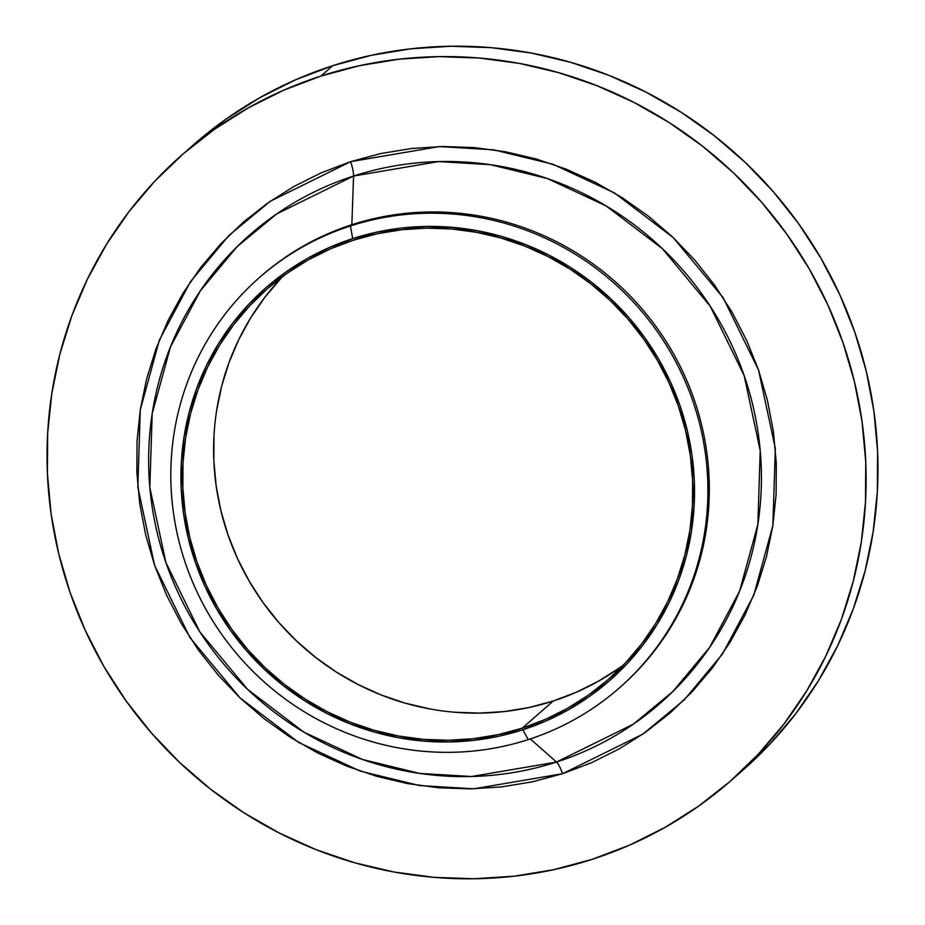 <?xml version="1.0" encoding="UTF-8"?>
<svg xmlns="http://www.w3.org/2000/svg" width="925" height="925" viewBox="0 0 925 925"><rect width="100%" height="100%" fill="white"/><g stroke="black" fill="none" stroke-linecap="round" stroke-linejoin="round"><path stroke-width="1.39" d="M562.55 773.716A15.355 3.353 72.1 0 0 556.492 762.05L633.382 724.148L672.914 691.449L709.66 647.35L739.561 591.26L757.864 524.429L760.211 450.544L744.139 375.538L710.261 306.291L662.381 248.663L606.129 205.94L547.322 178.537L490.516 164.696L438.577 161.586L353.558 176.039A15.355 3.353 72.1 0 0 350.598 161.667L439.387 146.566L493.638 149.815L552.977 164.268L614.397 192.886L673.134 237.505L723.153 297.711L758.535 370.035L775.323 448.359L772.872 525.527L753.759 595.33L722.529 653.917L684.153 699.971L642.852 734.126L562.55 773.716L591.63 762.674L619.415 748.788L645.638 732.195L670.035 713.048L692.374 691.542L712.447 667.885L730.056 642.297L745.018 615.032L757.217 586.334L766.513 556.503L772.826 525.816L776.098 494.574L776.295 463.067L773.404 431.605L767.461 400.502L758.535 370.035L746.695 340.504L732.057 312.199L714.771 285.397L694.999 260.353L672.926 237.297L648.772 216.473L622.768 198.054L595.157 182.237L566.216 169.171L536.222 158.984L505.455 151.758L474.224 147.584L442.821 146.497L411.544 148.497L380.707 153.562L350.598 161.667L321.518 172.709L293.734 186.596L267.51 203.188L243.113 222.335L220.774 243.842L200.702 267.498L183.092 293.086L168.13 320.351L155.932 349.037L146.636 378.868L140.322 409.555L137.05 440.809L136.854 472.317L139.744 503.767L145.688 534.881L154.614 565.348L166.454 594.879L181.092 623.173L198.378 649.986L218.15 675.03L240.222 698.074L264.377 718.91L290.381 737.329L317.992 753.135L346.933 766.212L376.926 776.399L407.694 783.614L438.924 787.799L470.328 788.886L501.604 786.886L532.442 781.81L562.55 773.716L473.762 788.817L419.511 785.568L360.172 771.103L298.752 742.497L240.014 697.878L189.995 637.672L154.614 565.348L137.825 487.012L140.276 409.844L159.389 340.053L190.619 281.466L228.995 235.401L270.297 201.245L350.598 161.667A15.355 3.353 -107.9 0 1 353.558 176.039A311.378 302.521 -131.2 0 0 165.91 562.55A311.378 302.521 -131.2 0 0 556.492 762.05L530.337 738.913L556.492 762.05A311.378 302.521 -131.2 0 0 744.139 375.538A311.378 302.521 -131.2 0 0 353.558 176.039L351.847 224.717A272.921 265.151 -131.2 0 0 260.942 276.24L259.532 277.465A272.921 265.151 48.8 0 1 350.436 225.954A272.921 265.151 -131.2 0 0 185.96 564.724A272.921 265.151 -131.2 0 0 528.291 739.584L522.775 729.779A260.977 253.554 48.8 0 1 195.418 562.562A260.977 253.554 48.8 0 1 352.691 238.615L350.436 225.954L351.847 224.717L353.558 176.039L276.668 213.941L237.135 246.651L200.39 290.751L170.489 346.84L152.174 413.672L149.838 487.556L165.91 562.55L199.788 631.798L247.669 689.437L303.92 732.161L362.727 759.552L419.534 773.404L471.472 776.514L556.492 762.05A15.355 3.353 -107.9 0 1 562.55 773.716M260.237 276.853A272.921 265.151 48.8 0 1 351.847 224.717L350.436 225.954A272.921 265.151 48.8 0 1 670.313 351.87A272.921 265.151 48.8 0 1 619.195 688.061A272.921 265.151 48.8 0 1 528.291 739.584A272.921 265.151 48.8 0 1 208.426 613.657A272.921 265.151 48.8 0 1 259.532 277.465M742.613 770.421L770.19 743.793L795.882 713.51L818.417 680.765L837.576 645.87L853.185 609.147L865.083 570.979L873.165 531.702L877.351 491.718L877.594 451.4L873.894 411.128L866.297 371.318L854.862 332.329L839.703 294.543L820.984 258.318L798.853 224.023L773.543 191.961L745.307 162.465L714.389 135.802L681.112 112.237L645.777 92.003L608.743 75.272L570.355 62.229L530.985 52.991L491.013 47.649L450.822 46.25L410.804 48.805L371.341 55.303L332.803 65.663L320.952 76.047A416.204 404.364 48.8 0 1 808.762 268.077A416.204 404.364 48.8 0 1 730.819 780.769A416.204 404.364 48.8 0 1 592.197 859.337L592.197 859.337A416.204 404.364 48.8 0 1 104.386 667.307A416.204 404.364 48.8 0 1 182.329 154.614A416.204 404.364 48.8 0 1 320.952 76.047L332.803 65.663A416.204 404.364 -131.2 0 0 194.181 144.231L182.329 154.614M282.969 276.24A259.278 251.901 -131.2 0 0 254.849 590.451A259.278 251.901 -131.2 0 0 553.208 701.023L522.22 728.172A259.278 251.901 48.8 0 1 218.335 608.546A259.278 251.901 48.8 0 1 266.897 289.167A259.278 251.901 48.8 0 1 353.246 240.222A259.278 251.901 48.8 0 1 657.132 359.848A259.278 251.901 48.8 0 1 608.569 679.228A259.278 251.901 48.8 0 1 522.22 728.172L553.208 701.023A259.278 251.901 -131.2 0 0 623.496 664.994M619.461 667.908L598.556 681.135L576.402 692.212L553.208 701.023L529.216 707.475L504.622 711.522L479.693 713.117L454.661 712.238M429.755 708.908L405.231 703.15L381.32 695.033L358.241 684.616L336.238 672.001L315.506 657.328L296.254 640.713L278.656 622.34L262.885 602.372L249.102 581.004L237.436 558.446L228.001 534.904L220.878 510.612L216.138 485.81L213.837 460.731L213.987 435.606M216.6 410.7L221.63 386.234L229.042 362.45L238.766 339.579L250.71 317.842L264.747 297.445L280.738 278.575M730.819 780.769L742.671 770.386A416.204 404.364 -131.2 0 0 820.614 257.693A416.204 404.364 -131.2 0 0 332.803 65.663L295.584 79.804L260.017 97.576L226.475 118.816L194.134 144.288M320.952 76.047L359.49 65.687L398.953 59.188L438.97 56.633L479.162 58.032L519.133 63.374L558.503 72.612L596.891 85.655L633.926 102.386L669.261 122.62L702.538 146.185L733.456 172.848L761.691 202.344L787.002 234.407L809.132 268.701L827.852 304.926L843.01 342.712L854.446 381.701L862.042 421.511L865.742 461.772L865.499 502.102L861.314 542.085L853.232 581.351L841.334 619.53L825.724 656.253L806.565 691.148L784.03 723.893L758.338 754.176L729.756 781.694L698.525 806.184L664.982 827.424L629.416 845.196L592.197 859.337L553.659 869.697L514.196 876.195L474.178 878.75L433.987 877.351L394.015 872.009L354.645 862.771L316.257 849.728L279.223 832.997L243.888 812.763L210.611 789.198L179.693 762.535L151.457 733.039L126.147 700.977L104.016 666.682L85.297 630.457L70.138 592.671L58.703 553.682L51.106 513.872L47.406 473.6L47.649 433.282L51.835 393.298L59.917 354.021L71.815 315.853L87.424 279.13L106.583 244.235L129.118 211.49L154.81 181.208L183.393 153.689L214.623 129.188L248.177 107.959L283.732 90.188L320.952 76.047M619.195 688.061L620.606 686.824A272.921 265.151 -131.2 0 0 671.712 350.633A272.921 265.151 -131.2 0 0 351.847 224.717A272.921 265.151 48.8 0 1 671.955 351.049A272.921 265.151 48.8 0 1 619.9 687.437M528.291 739.584A272.921 265.151 -131.2 0 0 692.767 400.814A272.921 265.151 -131.2 0 0 350.436 225.954L352.691 238.615A260.977 253.554 48.8 0 1 680.048 405.821A260.977 253.554 48.8 0 1 522.775 729.779L528.291 739.584M352.691 238.615L376.857 232.117L401.6 228.047L426.691 226.44L451.897 227.319L476.965 230.672L501.651 236.465L525.724 244.639L548.941 255.127L571.095 267.822L591.965 282.599L611.344 299.318L629.058 317.807L644.933 337.914L658.797 359.42L670.544 382.129L680.048 405.821L687.217 430.275L691.981 455.239L694.305 480.491L694.143 505.767L691.518 530.846L686.454 555.474L678.996 579.408L669.203 602.429L657.189 624.317L643.06 644.841L626.953 663.838L609.032 681.089L589.456 696.444L568.413 709.764L546.12 720.91L522.775 729.779L498.61 736.277L473.866 740.347L448.775 741.954L423.569 741.075L398.502 737.722L373.816 731.929L349.743 723.743L326.525 713.256L304.371 700.572L283.501 685.795L264.122 669.076L246.408 650.576L230.533 630.48L216.67 608.974L204.922 586.253L195.418 562.562L188.249 538.119L183.485 513.144L181.173 487.903L181.323 462.616L183.948 437.548L189.012 412.92L196.47 388.986L206.263 365.965L218.277 344.077L232.406 323.542L248.513 304.556L266.435 287.305L286.01 271.938L307.054 258.618L329.358 247.484L352.691 238.615M522.22 728.172L545.403 719.361L567.557 708.296L588.462 695.057L607.91 679.806L625.716 662.658L641.719 643.8L655.756 623.392L667.7 601.655L677.412 578.784L684.835 555L689.865 530.534L692.467 505.628L692.628 480.514L690.316 455.424L685.587 430.622L678.464 406.341L669.029 382.8L657.351 360.23L643.569 338.862L627.809 318.894L610.211 300.521L590.959 283.917L570.228 269.233L548.213 256.63L525.146 246.212L501.234 238.083L476.71 232.325L451.805 228.995L426.772 228.128L401.843 229.724L377.25 233.759L353.246 240.222L330.063 249.022L307.909 260.098L287.004 273.326L267.556 288.588L249.75 305.736L233.748 324.594L219.711 344.99L207.767 366.728L198.054 389.61L190.631 413.382L185.601 437.849L183 462.766L182.849 487.88L185.15 512.959L189.879 537.76L197.002 562.053L206.437 585.594L218.115 608.153L231.898 629.52L247.657 649.489L265.255 667.873L284.507 684.477L305.238 699.15L327.253 711.764L350.321 722.182L374.232 730.311L398.756 736.057L423.662 739.387L448.694 740.266L473.635 738.67L498.217 734.623L522.22 728.172"/></g></svg>
